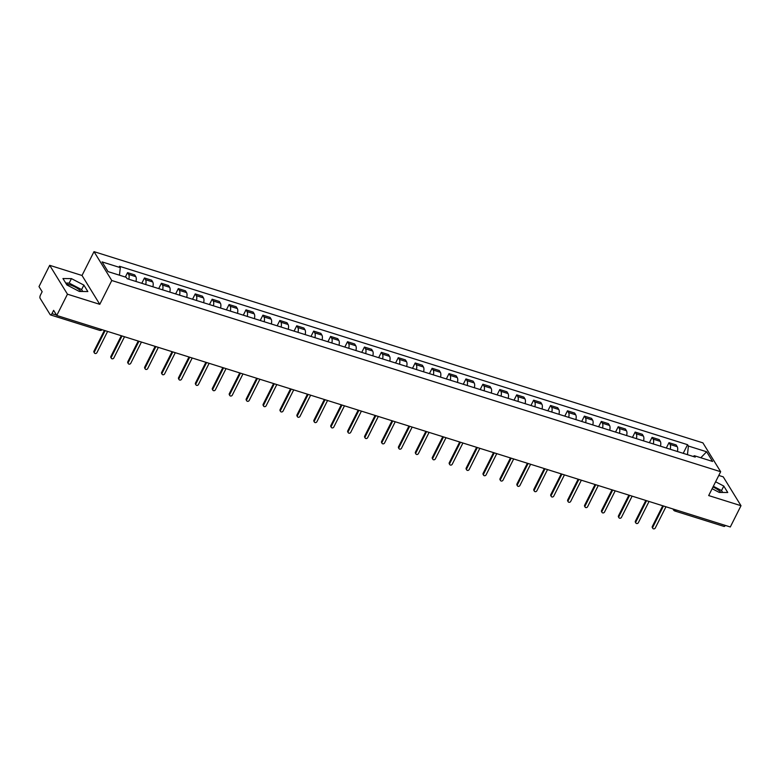 <?xml version="1.0" encoding="UTF-8"?>
<svg xmlns="http://www.w3.org/2000/svg" width="780" height="780" viewBox="0 0 780 780"><rect width="100%" height="100%" fill="white"/><g stroke="black" fill="none" stroke-linecap="round" stroke-linejoin="round"><path stroke-width="1.17" d="M712.978 487.003A9.838 3.12 -153.3 0 1 721.003 492.443M66.495 284.3A9.838 3.12 -153.3 0 1 70.366 285.022A9.838 3.12 -153.3 0 1 81.091 291.486M49.696 265.327L67.46 294.187L56.764 315.461L730.304 526.978L741 505.713L708.679 495.563L720.661 471.724L702.897 442.865L94.01 251.648L82.017 275.476L49.696 265.327L39 286.601L42.149 291.71L40.482 295.015A2.525 1.092 -72.6 0 0 40.111 298.311L50.173 314.642A2.525 1.092 -72.6 0 0 50.486 314.915A2.525 1.092 -72.6 0 0 51.958 313.667L56.55 315.11M741 505.713L723.236 476.843L718.789 475.449M67.46 294.187L99.781 304.337L111.774 280.507L720.661 471.724M56.764 315.461L53.625 310.352L51.958 313.667M725.361 525.428A2.525 1.092 107.4 0 1 724.025 526.432L674.895 511.007A2.525 1.092 -72.6 0 0 676.231 509.993M677.401 451.503A5.801 2.515 -72.6 0 0 677.225 446.696L676.143 444.931L668.986 442.689L670.069 444.444A5.801 2.515 107.4 0 1 670.234 449.251M666.305 448.022L668.986 442.689M660.475 446.189A5.801 2.515 -72.6 0 0 660.309 441.382L659.227 439.618L652.07 437.375L653.152 439.13A5.801 2.515 107.4 0 1 653.318 443.937M649.389 442.709L652.07 437.375M643.558 440.875A5.801 2.515 -72.6 0 0 643.393 436.069L642.31 434.304L635.144 432.061L636.226 433.816A5.801 2.515 107.4 0 1 636.402 438.623M632.463 437.395L635.144 432.061M626.633 435.562A5.801 2.515 -72.6 0 0 626.467 430.755L625.384 428.99L618.228 426.748L619.31 428.503A5.801 2.515 107.4 0 1 619.476 433.31M615.547 432.081L618.228 426.748M609.716 430.248A5.801 2.515 -72.6 0 0 609.55 425.441L608.468 423.677L601.312 421.434L602.394 423.189A5.801 2.515 107.4 0 1 602.56 427.996M598.63 426.767L601.312 421.434M592.8 424.934A5.801 2.515 -72.6 0 0 592.634 420.127L591.542 418.363L584.386 416.12L585.468 417.875A5.801 2.515 107.4 0 1 585.643 422.682M581.704 421.453L584.386 416.12M575.874 419.62A5.801 2.515 -72.6 0 0 575.708 414.814L574.626 413.049L567.469 410.806L568.552 412.561A5.801 2.515 107.4 0 1 568.717 417.368M564.788 416.14L567.469 410.806M558.958 414.307A5.801 2.515 -72.6 0 0 558.792 409.5L557.71 407.735L550.553 405.493L551.635 407.248A5.801 2.515 107.4 0 1 551.801 412.055M547.862 410.826L550.553 405.493M542.042 408.993A5.801 2.515 -72.6 0 0 541.876 404.186L540.784 402.421L533.627 400.179L534.709 401.934A5.801 2.515 107.4 0 1 534.875 406.741M530.946 405.512L533.627 400.179M525.115 403.679A5.801 2.515 -72.6 0 0 524.95 398.873L523.867 397.108L516.711 394.865L517.793 396.62A5.801 2.515 107.4 0 1 517.959 401.427M514.03 400.198L516.711 394.865M508.199 398.365A5.801 2.515 -72.6 0 0 508.033 393.559L506.951 391.794L499.785 389.552L500.877 391.306A5.801 2.515 107.4 0 1 501.043 396.113M497.104 394.885L499.785 389.552M491.283 393.052A5.801 2.515 -72.6 0 0 491.107 388.245L490.025 386.48L482.869 384.238L483.951 385.993A5.801 2.515 107.4 0 1 484.117 390.799M480.188 389.571L482.869 384.238M474.357 387.738A5.801 2.515 -72.6 0 0 474.191 382.931L473.109 381.166L465.952 378.924L467.035 380.679A5.801 2.515 107.4 0 1 467.2 385.486M463.271 384.257L465.952 378.924M457.441 382.424A5.801 2.515 -72.6 0 0 457.275 377.618L456.193 375.853L449.026 373.61L450.119 375.365A5.801 2.515 107.4 0 1 450.284 380.172M446.345 378.944L449.026 373.61M440.524 377.11A5.801 2.515 -72.6 0 0 440.349 372.304L439.267 370.539L432.11 368.296L433.192 370.052A5.801 2.515 107.4 0 1 433.358 374.868M429.429 373.63L432.11 368.296M423.598 371.797A5.801 2.515 -72.6 0 0 423.433 366.99L422.351 365.225L415.194 362.983L416.276 364.738A5.801 2.515 107.4 0 1 416.442 369.554M412.513 368.316L415.194 362.983M406.682 366.483A5.801 2.515 -72.6 0 0 406.517 361.676L405.424 359.911L398.268 357.669L399.35 359.424A5.801 2.515 107.4 0 1 399.526 364.24M395.587 363.002L398.268 357.669M389.756 361.169A5.801 2.515 -72.6 0 0 389.59 356.363L388.508 354.598L381.352 352.355L382.434 354.12A5.801 2.515 107.4 0 1 382.6 358.927M378.671 357.689L381.352 352.355M372.84 355.856A5.801 2.515 -72.6 0 0 372.674 351.049L371.592 349.294L364.435 347.041L365.518 348.806A5.801 2.515 107.4 0 1 365.683 353.613M361.744 352.375L364.435 347.041M355.924 350.542A5.801 2.515 -72.6 0 0 355.758 345.735L354.666 343.98L347.51 341.728L348.592 343.493A5.801 2.515 107.4 0 1 348.767 348.299M344.828 347.061L347.51 341.728M338.998 345.228A5.801 2.515 -72.6 0 0 338.832 340.421L337.75 338.666L330.593 336.414L331.675 338.179A5.801 2.515 107.4 0 1 331.841 342.985M327.912 341.747L330.593 336.414M322.081 339.914A5.801 2.515 -72.6 0 0 321.916 335.107L320.834 333.352L313.667 331.1L314.759 332.865A5.801 2.515 107.4 0 1 314.925 337.672M310.986 336.433L313.667 331.1M305.165 334.601A5.801 2.515 -72.6 0 0 304.99 329.794L303.907 328.039L296.751 325.786L297.833 327.551A5.801 2.515 107.4 0 1 297.999 332.358M294.07 331.12L296.751 325.786M288.239 329.287A5.801 2.515 -72.6 0 0 288.073 324.48L286.991 322.725L279.835 320.473L280.917 322.238A5.801 2.515 107.4 0 1 281.083 327.044M277.154 325.806L279.835 320.473M271.323 323.973A5.801 2.515 -72.6 0 0 271.157 319.166L270.075 317.411L262.909 315.159L264.001 316.924A5.801 2.515 107.4 0 1 264.166 321.731M260.227 320.492L262.909 315.159M254.407 318.659A5.801 2.515 -72.6 0 0 254.231 313.852L253.149 312.098L245.993 309.845L247.075 311.61A5.801 2.515 107.4 0 1 247.24 316.417M243.311 315.178L245.993 309.845M237.481 313.346A5.801 2.515 -72.6 0 0 237.315 308.539L236.233 306.784L229.076 304.531L230.159 306.296A5.801 2.515 107.4 0 1 230.324 311.103M226.395 309.865L229.076 304.531M220.564 308.032A5.801 2.515 -72.6 0 0 220.399 303.225L219.316 301.47L212.15 299.218L213.232 300.982A5.801 2.515 107.4 0 1 213.408 305.789M209.469 304.551L212.15 299.218M203.639 302.718A5.801 2.515 -72.6 0 0 203.473 297.911L202.391 296.156L195.234 293.904L196.316 295.669A5.801 2.515 107.4 0 1 196.482 300.476M192.553 299.237L195.234 293.904M186.722 297.404A5.801 2.515 -72.6 0 0 186.556 292.598L185.474 290.843L178.318 288.59L179.4 290.355A5.801 2.515 107.4 0 1 179.566 295.162M175.636 293.923L178.318 288.59M169.806 292.09A5.801 2.515 -72.6 0 0 169.64 287.284L168.548 285.529L161.392 283.276L162.474 285.041A5.801 2.515 107.4 0 1 162.649 289.848M158.71 288.61L161.392 283.276M152.88 286.777A5.801 2.515 -72.6 0 0 152.714 281.97L151.632 280.215L144.476 277.963L145.558 279.727A5.801 2.515 107.4 0 1 145.724 284.534M141.794 283.296L144.476 277.963M135.964 281.463A5.801 2.515 -72.6 0 0 135.798 276.656L134.716 274.901L127.559 272.649L128.642 274.414A5.801 2.515 107.4 0 1 128.807 279.221M125.346 277.036L127.559 272.649M687.453 454.662L688.408 446.043L706.631 451.766L712.598 461.458L694.375 455.735L693.108 456.436M688.408 446.043L687.57 444.688L119.457 266.273L120.295 267.628L102.073 261.904L108.04 271.606L126.263 277.329L127.101 278.684L695.214 457.099L694.375 455.735M94.01 251.648L111.774 280.507M712.13 488.699L719.267 492.433L727.75 492.502L723.791 486.067L715.601 481.786M82.017 275.476L99.781 304.337M66.904 284.963L79.355 291.466L87.838 291.544L83.879 285.11L71.428 278.606L62.946 278.538L66.904 284.963M683.221 453.326L687.57 444.688M120.295 267.628L119.457 275.194M706.631 451.766L700.81 457.762M722.709 492.463L721.539 490.561L713.349 486.281M721.539 490.561L723.791 486.067M82.787 291.496L81.617 289.594L69.176 283.091L65.734 283.062M69.176 283.091L71.428 278.606M81.617 289.594L83.879 285.11M663.458 505.986L652.792 527.202A1.453 1.219 148.4 0 0 652.801 528.352L652.343 527.602A1.453 1.219 -31.6 0 1 652.333 526.451L662.737 505.762M652.801 528.352A1.453 1.219 148.4 0 0 655.288 527.992L665.954 506.776M646.542 500.672L635.875 521.888A1.453 1.219 148.4 0 0 635.885 523.039L635.417 522.288A1.453 1.219 -31.6 0 1 635.408 521.137L645.82 500.448M635.885 523.039A1.453 1.219 148.4 0 0 638.362 522.678L649.038 501.462M629.626 495.358L618.95 516.575A1.453 1.219 148.4 0 0 618.959 517.725L618.501 516.974A1.453 1.219 -31.6 0 1 618.491 515.824L628.894 495.134M618.959 517.725A1.453 1.219 148.4 0 0 621.446 517.364L632.122 496.148M612.7 490.045L602.033 511.261A1.453 1.219 148.4 0 0 602.043 512.411L601.585 511.67A1.453 1.219 -31.6 0 1 601.565 510.51L611.978 489.82M602.043 512.411A1.453 1.219 148.4 0 0 604.529 512.05L615.196 490.834M595.783 484.731L585.107 505.947A1.453 1.219 148.4 0 0 585.127 507.107L584.659 506.357A1.453 1.219 -31.6 0 1 584.649 505.196L595.062 484.507M585.127 507.107A1.453 1.219 148.4 0 0 587.603 506.737L598.279 485.521M578.867 479.417L568.191 500.633A1.453 1.219 148.4 0 0 568.201 501.793L567.742 501.043A1.453 1.219 -31.6 0 1 567.733 499.883L578.136 479.193M568.201 501.793A1.453 1.219 148.4 0 0 570.687 501.423L581.353 480.207M561.941 474.103L551.275 495.319A1.453 1.219 148.4 0 0 551.284 496.48L550.826 495.729A1.453 1.219 -31.6 0 1 550.807 494.569L561.22 473.879M551.284 496.48A1.453 1.219 148.4 0 0 553.771 496.109L564.437 474.893M545.025 468.79L534.349 490.006A1.453 1.219 148.4 0 0 534.368 491.166L533.9 490.415A1.453 1.219 -31.6 0 1 533.89 489.255L544.303 468.565M534.368 491.166A1.453 1.219 148.4 0 0 536.845 490.796L547.521 469.579M528.099 463.476L517.433 484.692A1.453 1.219 148.4 0 0 517.442 485.852L516.984 485.101A1.453 1.219 -31.6 0 1 516.974 483.941L527.377 463.252M517.442 485.852A1.453 1.219 148.4 0 0 519.928 485.482L530.595 464.266M511.183 458.162L500.516 479.378A1.453 1.219 148.4 0 0 500.526 480.538L500.068 479.788A1.453 1.219 -31.6 0 1 500.048 478.627L510.461 457.938M500.526 480.538A1.453 1.219 148.4 0 0 503.012 480.168L513.679 458.952M494.267 452.848L483.59 474.065A1.453 1.219 148.4 0 0 483.61 475.225L483.142 474.474A1.453 1.219 -31.6 0 1 483.132 473.314L493.535 452.624M483.61 475.225A1.453 1.219 148.4 0 0 486.086 474.854L496.762 453.638M477.34 447.535L466.674 468.751A1.453 1.219 148.4 0 0 466.684 469.911L466.226 469.16A1.453 1.219 -31.6 0 1 466.216 468.01L476.619 447.31M466.684 469.911A1.453 1.219 148.4 0 0 469.17 469.54L479.837 448.325M460.424 442.221L449.758 463.447A1.453 1.219 148.4 0 0 449.767 464.597L449.299 463.846A1.453 1.219 -31.6 0 1 449.29 462.696L459.703 441.997M449.767 464.597A1.453 1.219 148.4 0 0 452.244 464.227L462.92 443.011M443.508 436.907L432.832 458.133A1.453 1.219 148.4 0 0 432.841 459.284L432.383 458.533A1.453 1.219 -31.6 0 1 432.373 457.382L442.777 436.683M432.841 459.284A1.453 1.219 148.4 0 0 435.328 458.913L446.004 437.697M426.582 431.594L415.915 452.819A1.453 1.219 148.4 0 0 415.925 453.97L415.467 453.219A1.453 1.219 -31.6 0 1 415.457 452.069L425.86 431.369M415.925 453.97A1.453 1.219 148.4 0 0 418.411 453.599L429.078 432.383M409.666 426.29L398.999 447.505A1.453 1.219 148.4 0 0 399.009 448.656L398.541 447.905A1.453 1.219 -31.6 0 1 398.531 446.755L408.944 426.055M399.009 448.656A1.453 1.219 148.4 0 0 401.485 448.285L412.162 427.069M392.75 420.976L382.073 442.192A1.453 1.219 148.4 0 0 382.083 443.342L381.625 442.591A1.453 1.219 -31.6 0 1 381.615 441.441L392.018 420.742M382.083 443.342A1.453 1.219 148.4 0 0 384.569 442.972L395.236 421.756M375.823 415.662L365.157 436.878A1.453 1.219 148.4 0 0 365.167 438.029L364.709 437.278A1.453 1.219 -31.6 0 1 364.689 436.127L375.102 415.428M365.167 438.029A1.453 1.219 148.4 0 0 367.653 437.658L378.319 416.442M358.907 410.348L348.231 431.564A1.453 1.219 148.4 0 0 348.25 432.715L347.782 431.964A1.453 1.219 -31.6 0 1 347.773 430.813L358.186 410.114M348.25 432.715A1.453 1.219 148.4 0 0 350.727 432.344L361.403 411.128M341.991 405.034L331.315 426.25A1.453 1.219 148.4 0 0 331.325 427.401L330.866 426.65A1.453 1.219 -31.6 0 1 330.856 425.5L341.26 404.8M331.325 427.401A1.453 1.219 148.4 0 0 333.811 427.031L344.477 405.815M325.065 399.721L314.398 420.937A1.453 1.219 148.4 0 0 314.408 422.087L313.95 421.337A1.453 1.219 -31.6 0 1 313.93 420.186L324.344 399.487M314.408 422.087A1.453 1.219 148.4 0 0 316.894 421.717L327.561 400.501M308.149 394.407L297.473 415.623A1.453 1.219 148.4 0 0 297.492 416.773L297.024 416.023A1.453 1.219 -31.6 0 1 297.014 414.872L307.418 394.173M297.492 416.773A1.453 1.219 148.4 0 0 299.969 416.403L310.645 395.187M291.223 389.093L280.556 410.309A1.453 1.219 148.4 0 0 280.566 411.46L280.108 410.709A1.453 1.219 -31.6 0 1 280.098 409.558L290.501 388.859M280.566 411.46A1.453 1.219 148.4 0 0 283.052 411.089L293.719 389.873M274.306 383.779L263.64 404.995A1.453 1.219 148.4 0 0 263.65 406.146L263.182 405.395A1.453 1.219 -31.6 0 1 263.172 404.245L273.585 383.546M263.65 406.146A1.453 1.219 148.4 0 0 266.136 405.776L276.802 384.56M257.39 378.466L246.714 399.682A1.453 1.219 148.4 0 0 246.733 400.832L246.266 400.081A1.453 1.219 -31.6 0 1 246.256 398.931L256.659 378.232M246.733 400.832A1.453 1.219 148.4 0 0 249.21 400.462L259.886 379.246M240.464 373.152L229.798 394.368A1.453 1.219 148.4 0 0 229.807 395.519L229.349 394.768A1.453 1.219 -31.6 0 1 229.339 393.617L239.743 372.918M229.807 395.519A1.453 1.219 148.4 0 0 232.294 395.148L242.96 373.932M223.548 367.838L212.881 389.054A1.453 1.219 148.4 0 0 212.891 390.205L212.423 389.454A1.453 1.219 -31.6 0 1 212.413 388.303L222.826 367.604M212.891 390.205A1.453 1.219 148.4 0 0 215.368 389.834L226.044 368.618M206.632 362.524L195.955 383.74A1.453 1.219 148.4 0 0 195.965 384.891L195.507 384.14A1.453 1.219 -31.6 0 1 195.497 382.99L205.9 362.29M195.965 384.891A1.453 1.219 148.4 0 0 198.451 384.52L209.128 363.305M189.706 357.211L179.039 378.427A1.453 1.219 148.4 0 0 179.049 379.577L178.591 378.827A1.453 1.219 -31.6 0 1 178.571 377.676L188.984 356.977M179.049 379.577A1.453 1.219 148.4 0 0 181.535 379.207L192.202 357.991M172.79 351.897L162.113 373.113A1.453 1.219 148.4 0 0 162.133 374.264L161.665 373.513A1.453 1.219 -31.6 0 1 161.655 372.362L172.068 351.663M162.133 374.264A1.453 1.219 148.4 0 0 164.609 373.893L175.285 352.677M155.873 346.583L145.197 367.799A1.453 1.219 148.4 0 0 145.207 368.95L144.749 368.199A1.453 1.219 -31.6 0 1 144.739 367.048L155.142 346.359M145.207 368.95A1.453 1.219 148.4 0 0 147.693 368.579L158.359 347.363M138.947 341.269L128.281 362.485A1.453 1.219 148.4 0 0 128.291 363.636L127.832 362.885A1.453 1.219 -31.6 0 1 127.813 361.735L138.226 341.045M128.291 363.636A1.453 1.219 148.4 0 0 130.777 363.265L141.443 342.049M122.031 335.956L111.355 357.172A1.453 1.219 148.4 0 0 111.374 358.322L110.906 357.572A1.453 1.219 -31.6 0 1 110.896 356.421L121.309 335.731M111.374 358.322A1.453 1.219 148.4 0 0 113.851 357.952L124.527 336.736M105.115 330.642L94.438 351.858A1.453 1.219 148.4 0 0 94.448 353.008L93.99 352.258A1.453 1.219 -31.6 0 1 93.98 351.107L104.383 330.418M94.448 353.008A1.453 1.219 148.4 0 0 96.934 352.638L107.601 331.422M145.558 279.727L152.714 281.97M162.474 285.041L169.64 287.284M179.4 290.355L186.556 292.598M196.316 295.669L203.473 297.911M213.232 300.982L220.399 303.225M230.159 306.296L237.315 308.539M247.075 311.61L254.231 313.852M264.001 316.924L271.157 319.166M280.917 322.238L288.073 324.48M297.833 327.551L304.99 329.794M314.759 332.865L321.916 335.107M331.675 338.179L338.832 340.421M348.592 343.493L355.758 345.735M365.518 348.806L372.674 351.049M382.434 354.12L389.59 356.363M399.35 359.424L406.517 361.676M416.276 364.738L423.433 366.99M433.192 370.052L440.349 372.304M450.119 375.365L457.275 377.618M467.035 380.679L474.191 382.931M483.951 385.993L491.107 388.245M500.877 391.306L508.033 393.559M517.793 396.62L524.95 398.873M534.709 401.934L541.876 404.186M551.635 407.248L558.792 409.5M568.552 412.561L575.708 414.814M585.468 417.875L592.634 420.127M602.394 423.189L609.55 425.441M619.31 428.503L626.467 430.755M636.226 433.816L643.393 436.069M653.152 439.13L660.309 441.382M670.069 444.444L677.225 446.696M128.642 274.414L135.798 276.656M102.17 329.716A2.525 2.525 0 0 1 99.626 330.349A2.525 1.092 -72.6 0 0 100.952 329.335M672.906 508.95L673.501 509.925A2.525 2.126 -31.6 0 0 674.573 510.734A2.525 1.092 -72.6 0 0 674.895 511.007A2.525 2.525 0 0 1 673.501 509.925A2.525 2.126 -31.6 0 1 673.228 509.057M652.792 527.202L652.333 526.451M635.875 521.888L635.408 521.137M618.95 516.575L618.491 515.824M602.033 511.261L601.565 510.51M585.107 505.947L584.649 505.196M568.191 500.633L567.733 499.883M551.275 495.319L550.807 494.569M534.349 490.006L533.89 489.255M517.433 484.692L516.974 483.941M500.516 479.378L500.048 478.627M483.59 474.065L483.132 473.314M466.674 468.751L466.216 468.01M449.758 463.447L449.29 462.696M432.832 458.133L432.373 457.382M415.915 452.819L415.457 452.069M398.999 447.505L398.531 446.755M382.073 442.192L381.615 441.441M365.157 436.878L364.689 436.127M348.231 431.564L347.773 430.813M331.315 426.25L330.856 425.5M314.398 420.937L313.93 420.186M297.473 415.623L297.014 414.872M280.556 410.309L280.098 409.558M263.64 404.995L263.172 404.245M246.714 399.682L246.256 398.931M229.798 394.368L229.339 393.617M212.881 389.054L212.413 388.303M195.955 383.74L195.497 382.99M179.039 378.427L178.571 377.676M162.113 373.113L161.655 372.362M145.197 367.799L144.739 367.048M128.281 362.485L127.813 361.735M111.355 357.172L110.896 356.421M94.438 351.858L93.98 351.107M99.626 330.349L50.486 314.915"/></g></svg>
